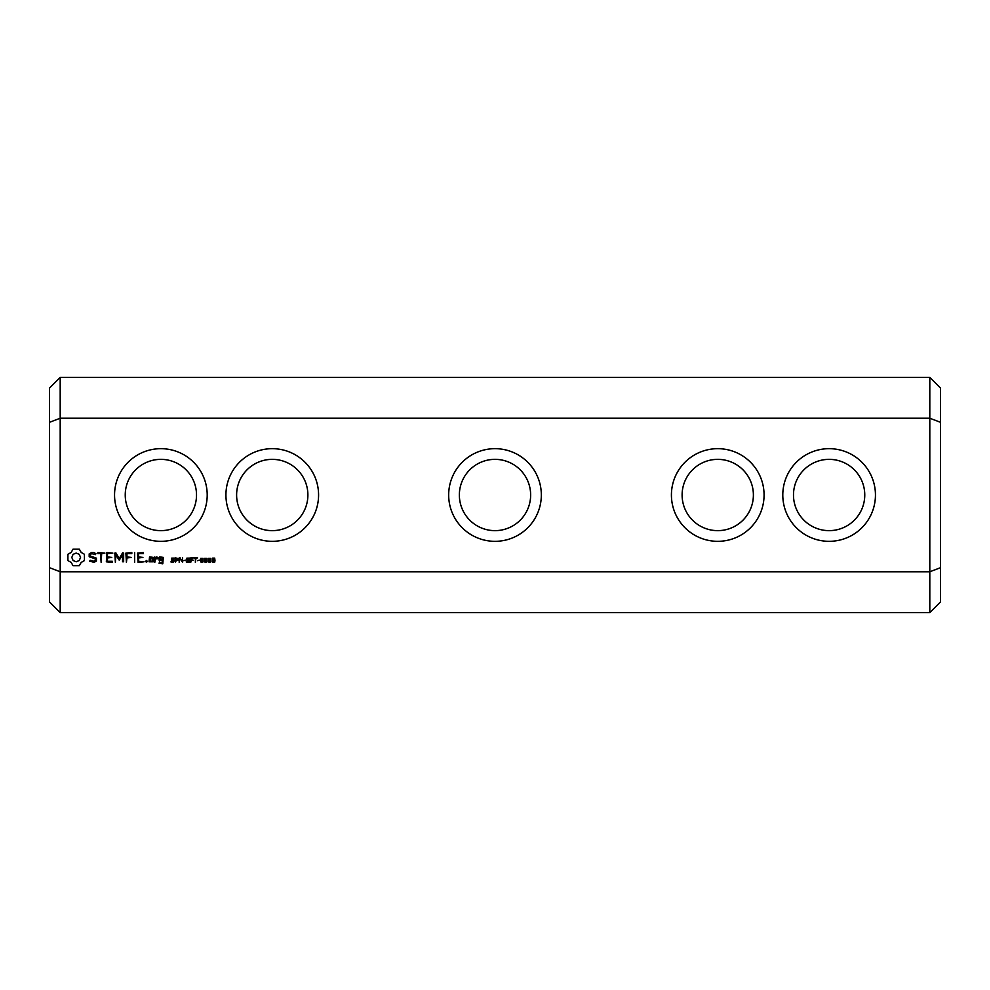 <?xml version="1.0" encoding="UTF-8"?>
<svg xmlns="http://www.w3.org/2000/svg" width="990" height="990" viewBox="0 0 990 990"><rect width="100%" height="100%" fill="white"/><g stroke="black" fill="none" stroke-linecap="round" stroke-linejoin="round"><path stroke-width="1.49" d="M49.5 422.309L49.5 388.08L60.192 377.388L60.192 418.226L929.808 418.226L929.808 571.774L60.192 571.774L49.5 567.691L49.5 422.309L60.192 418.226L60.192 612.612L49.5 601.92L49.5 567.691M782.793 495A46.332 46.332 0 0 0 852.291 535.12A46.332 46.332 0 0 0 852.291 454.88A46.332 46.332 0 0 0 782.793 495M671.418 495A46.332 46.332 0 0 0 740.916 535.12A46.332 46.332 0 0 0 740.916 454.88A46.332 46.332 0 0 0 671.418 495M495 448.668A46.332 46.332 0 0 0 448.668 495A46.332 46.332 0 0 0 495 541.332A46.332 46.332 0 0 0 541.332 495A46.332 46.332 0 0 0 495 448.668M214.978 560.439L214.756 562.072L212.454 562.072L212.553 558.125L214.681 558.113L214.978 560.439M210.882 558.372L210.87 561.887L209.707 562.444L208.519 561.875L208.531 558.36L210.882 558.372M206.972 558.372L206.96 561.887L205.784 562.444L204.608 561.875L204.621 558.36L206.972 558.372M203.049 558.372L203.049 561.887L201.873 562.444L200.698 561.875L200.698 558.36L203.049 558.372M199.46 560.13L197.579 560.662L199.46 560.13M197.567 557.877L195.971 558.409L195.364 562.357L195.364 558.409L193.768 557.877L197.567 557.877M193.595 557.877L191.33 558.409L191.33 559.684L193.285 560.204L191.33 560.204L190.736 562.357L190.736 557.877L193.595 557.877M189.536 560.328L189.325 562.035L186.33 562.097L186.33 561.342L188.001 561.936L189.164 561.169L186.652 559.882L186.838 558.15L189.61 558.1L189.61 558.806L188.038 558.311L186.986 559.016L189.536 560.328M185.538 560.13L183.657 560.662L185.538 560.13M182.606 557.877L182.606 562.357L179.747 558.36L179.19 562.357L179.19 557.877L180.118 557.877L182.049 561.54L182.606 557.877M178.274 558.595L178.014 560.229L176.084 560.687L175.49 562.357L175.49 557.877L178.274 558.595M174.277 560.328L173.51 562.345L171.084 562.097L171.084 561.342L172.743 561.936L173.906 561.169L171.394 559.882L171.579 558.15L174.351 558.1L174.351 558.806L172.78 558.311L171.728 559.016L174.277 560.328M159.588 556.887L159.056 560.105L162.236 560.637L162.236 562.753L160.133 562.753L159.588 561.788L159.056 563.285L162.781 563.817L163.313 557.407L159.588 556.887M154.799 556.887L154.799 562.32L155.343 559.597L157.076 558.063L157.719 558.793L158.524 558.075L156.754 556.887L155.343 558.15L154.799 556.887M146.471 560.501L147.386 561.404L146.471 562.32L145.555 561.404L146.471 560.501M153.277 561.788L153.277 557.407L149.552 556.887L149.02 561.788L153.277 561.788M143.451 552.544L137.511 553.088L138.043 562.32L144.02 561.788L138.588 561.256L138.588 557.976L142.931 557.432L138.588 556.887L138.588 553.633L143.451 553.633L143.451 552.544M134.628 552.544L134.628 562.32L134.628 552.544M131.819 552.544L125.879 553.088L126.423 562.32L126.955 557.976L131.299 557.432L126.955 556.9L126.955 553.633L131.819 553.633L131.819 552.544M122.624 552.816L119.221 558.546L115.842 552.828L114.815 553.088L115.36 562.32L115.904 555.081L119.221 560.154L122.55 555.068L122.55 561.751L123.639 561.751L123.651 553.076L122.624 552.816M106.883 552.544L106.351 561.8L112.291 562.32L112.291 561.256L107.44 561.256L107.44 557.976L111.783 557.432L107.44 556.887L107.44 553.633L112.86 553.088L106.883 552.544M97.874 553.633L100.584 553.633L101.129 562.32L101.661 553.633L104.903 553.088L97.874 552.544L97.874 553.633M89.187 553.893L89.187 556.739L95.325 558.904L95.325 560.402L93.84 561.256L90.214 560.241L89.669 561.182L94.161 562.32L96.414 561.021L96.414 558.15L90.276 555.972L90.276 554.499L91.748 553.645L95.386 554.648L95.931 553.719L93.914 552.544L91.476 552.544L89.187 553.893M73.037 549.165L71.181 552.432L67.914 554.276L67.914 560.575L71.181 562.431L73.037 565.686L79.324 565.686L81.18 562.431L84.435 560.575L84.435 554.276L81.18 552.432L79.324 549.165L73.037 549.165M318.582 495A46.332 46.332 0 0 0 249.084 454.88A46.332 46.332 0 0 0 249.084 535.12A46.332 46.332 0 0 0 318.582 495M207.207 495A46.332 46.332 0 0 0 137.709 454.88A46.332 46.332 0 0 0 137.709 535.12A46.332 46.332 0 0 0 207.207 495M940.5 567.691L940.5 601.92L929.808 612.612L929.808 571.774L940.5 567.691L940.5 388.08L929.808 377.388L60.192 377.388M940.5 422.309L929.808 418.226L929.808 377.388M793.485 495A35.64 35.64 0 0 0 846.945 525.863A35.64 35.64 0 0 0 846.945 464.137A35.64 35.64 0 0 0 793.485 495M682.11 495A35.64 35.64 0 0 0 735.57 525.863A35.64 35.64 0 0 0 735.57 464.137A35.64 35.64 0 0 0 682.11 495M495 459.36A35.64 35.64 0 0 0 459.36 495A35.64 35.64 0 0 0 495 530.64A35.64 35.64 0 0 0 530.64 495A35.64 35.64 0 0 0 495 459.36M307.89 495A35.64 35.64 0 0 0 254.43 464.137A35.64 35.64 0 0 0 254.43 525.863A35.64 35.64 0 0 0 307.89 495M196.515 495A35.64 35.64 0 0 0 143.055 464.137A35.64 35.64 0 0 0 143.055 525.863A35.64 35.64 0 0 0 196.515 495M214.583 561.157L213.221 560.105L212.627 561.07L213.617 561.986L214.583 561.157M214.496 558.929L213.605 558.224L212.751 558.892L213.964 559.833L214.496 558.929M210.462 561.479L210.462 558.756L209.237 558.409L208.94 561.466L210.462 561.479M206.551 561.479L206.539 558.756L205.326 558.409L205.029 561.466L206.551 561.479M202.628 561.479L202.628 558.756L201.403 558.409L201.106 561.466L202.628 561.479M177.792 559.251L176.084 558.397L176.084 560.179L177.792 559.251M160.133 557.952L162.236 557.952L162.236 559.548L160.133 559.548L160.133 557.952M150.096 557.952L152.2 557.952L152.2 561.256L150.096 561.256L150.096 557.952M76.181 553.064L79.262 554.338L80.549 557.432L79.262 560.513L76.181 561.8L73.087 560.513L71.812 557.432L73.087 554.338L76.181 553.064M929.808 612.612L60.192 612.612"/></g></svg>
